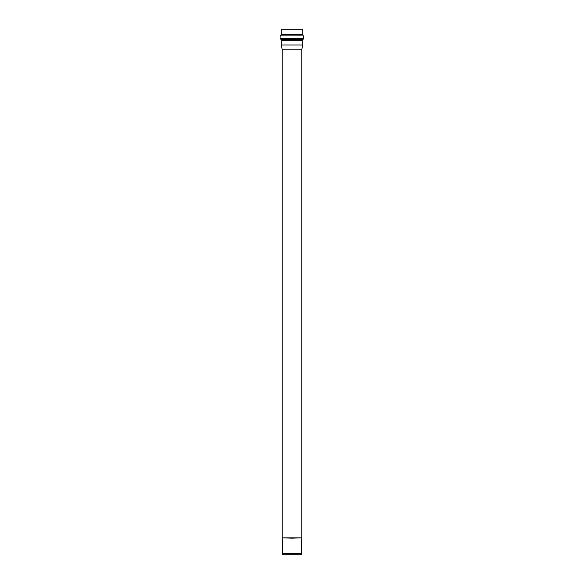 <?xml version="1.0" encoding="UTF-8"?>
<svg xmlns="http://www.w3.org/2000/svg" width="584" height="584" viewBox="0 0 584 584"><rect width="100%" height="100%" fill="white"/><g stroke="black" fill="none" stroke-linecap="round" stroke-linejoin="round"><path stroke-width="0.88" d="M282.167 553.274L301.833 553.274L282.167 553.274L282.167 538.178L282.503 554.8L301.497 554.8L282.503 554.8L282.167 553.274M282.167 537.842L282.167 49.209L282.167 537.842M301.833 537.842L301.833 49.209L282.167 49.209L301.833 49.209L302.767 44.983L281.233 44.983L282.167 49.209L281.233 44.983L302.767 44.983L302.767 40.201L281.233 40.201L281.233 44.983L281.233 40.201L302.767 40.201L302.928 39.654L281.072 39.654L281.233 40.201L281.072 39.654L302.928 39.654L303.578 38.617L280.422 38.617L281.072 39.654L280.422 38.617L303.578 38.617L303.103 35.128L280.897 35.128C279.911 36.179 279.758 37.34 280.422 38.617C279.758 37.34 279.911 36.179 280.897 35.128L303.103 35.128L302.767 34.376L281.233 34.376L280.897 35.128L281.233 34.376L302.767 34.376L302.767 29.2L281.233 29.2L302.767 29.2M281.233 34.376L281.233 29.2L281.233 34.376M292 538.178L282.16 537.842L301.84 537.842L292 538.178M292 537.842L301.84 537.842L292 537.842M301.497 554.8L301.833 538.178"/></g></svg>
